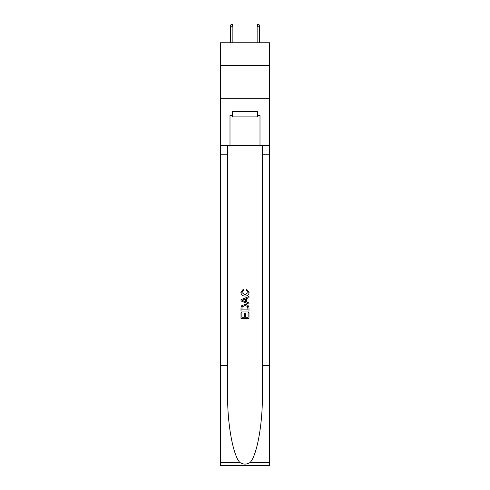<?xml version="1.0" encoding="UTF-8"?>
<svg xmlns="http://www.w3.org/2000/svg" width="490" height="490" viewBox="0 0 490 490"><rect width="100%" height="100%" fill="white"/><g stroke="black" fill="none" stroke-linecap="round" stroke-linejoin="round"><path stroke-width="0.73" d="M269.671 65.44L269.671 42.771L220.329 42.771L220.329 65.44L269.671 65.44L269.671 98.778L220.329 98.778L220.329 65.44M257.471 111.579L257.471 116.914L232.53 116.914L232.53 111.579M245 111.579L245 116.914M248.075 312.571L248.075 317.287L245.306 317.287L248.075 317.287L248.075 312.571L249 312.571L249 318.42L240.994 318.42L240.994 312.779L240.994 318.42M244.381 313.086L244.381 317.287L241.919 317.287L244.381 317.287L244.381 313.086L245.306 313.086L245.306 317.287M241.686 305.717L241.111 306.881L241.686 305.717L244.951 304.468C247.511 304.455 248.859 305.693 249 308.167L249 311.034L240.994 311.034L240.994 308.296L240.994 311.034M246.433 289.082L246.17 290.209L246.433 289.082L249.098 292.346C248.883 294.802 247.499 296.04 244.939 296.058L244.939 296.058C242.477 296.003 241.129 294.772 240.896 292.371L243.218 289.284L243.463 290.417L241.815 292.426L244.933 294.925L248.179 292.45L246.176 290.209M250.157 462.456L269.671 462.456L269.671 465.5L220.329 465.5L220.329 365.485L227.63 365.485L227.63 395.222C227.274 423.642 233.044 455.388 239.843 462.456C243.279 464.649 246.715 464.649 250.157 462.456C256.956 455.388 262.726 423.642 262.371 395.222L262.371 145.45M240.994 299.678L240.994 300.952L249 304.125L240.994 300.952L240.994 299.678L249 296.499L240.994 299.678M262.371 365.485L269.671 365.485L269.671 98.778M220.329 365.485L220.329 98.778M227.63 145.45L227.63 365.485M269.671 462.456L269.671 365.485M220.329 145.45L230 145.45L230 115.579L232.53 115.579M257.471 115.579L257.869 115.579L257.869 111.579L232.131 111.579L232.131 115.579M257.869 115.579L260 115.579L260 145.45L269.671 145.45M230 145.45L260 145.45M249 296.499L249 297.7L246.537 298.606L246.537 302.018L249 302.93L249 304.125M243.395 300.86L245.613 301.681L245.613 298.949L241.919 300.315L243.395 300.86M245.613 298.949L245.613 301.681M240.994 308.296L241.111 306.881M247.505 306.366L248.075 309.907L247.505 306.366L244.933 305.595L242.085 306.961L241.919 309.907L248.075 309.907L241.919 309.907M240.994 312.779L241.919 312.779L241.919 317.287M232.866 42.771L232.866 26.233L230.465 26.233L230.465 42.771M230.465 26.233L230.998 24.5L232.334 24.5L232.866 26.233M257.134 26.233L257.667 24.5L259.002 24.5L259.535 26.233L257.134 26.233L257.134 42.771M259.535 26.233L259.535 42.771M262.371 154.785L269.671 154.785M227.63 154.785L220.329 154.785M220.329 462.456L239.843 462.456"/></g></svg>
